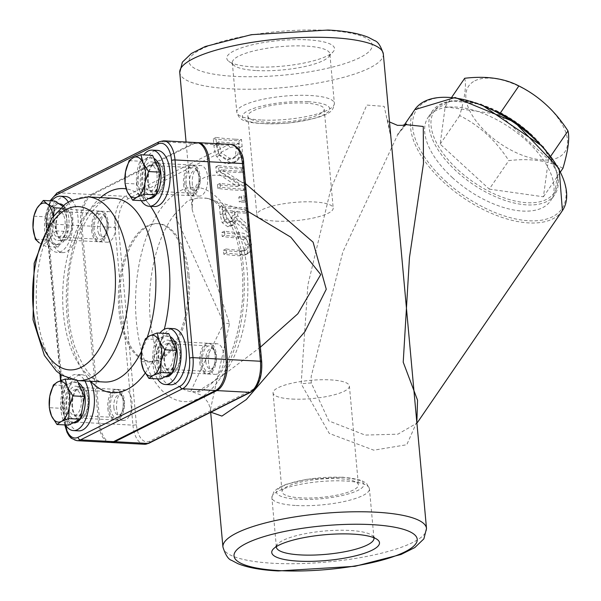 <?xml version="1.0" encoding="UTF-8"?>
<svg xmlns="http://www.w3.org/2000/svg" width="601" height="601" viewBox="0 0 601 601"><rect width="100%" height="100%" fill="white"/><g stroke="black" fill="none" stroke-linecap="round" stroke-linejoin="round"><path stroke-width="0.45" stroke-dasharray="3 2.25" d="M244.066 237.418L245.704 238.319L248.453 244.014L246.726 249.535L245.238 250.279L241.549 250.527A102.208 24.378 -5.2 0 1 226.059 248.942L226.427 252.946A102.208 24.378 174.8 0 0 241.827 254.524L245.614 254.373L247.74 253.712L249.768 252.074L251.609 244.119L248.303 236.02L243.698 233.316L239.844 232.707A102.208 24.378 -5.2 0 1 224.443 231.13L224.804 235.134A102.208 24.378 174.8 0 0 240.205 236.711L244.066 237.418M239.281 184.808L239.957 185.206A102.208 24.378 -5.2 0 1 239.311 185.176A102.208 24.378 -5.2 0 1 220.094 183.365L220.432 187.099A102.208 24.378 174.8 0 0 239.656 188.909A102.208 24.378 174.8 0 0 246.019 189.18L245.614 184.687L222.047 169.7A102.208 24.378 174.8 0 0 238.034 171.075A102.208 24.378 174.8 0 0 244.397 171.345L244.059 167.604A102.208 24.378 -5.2 0 1 237.688 167.341A102.208 24.378 -5.2 0 1 218.471 165.53L218.989 171.217L239.281 184.808M242.496 220.146L237.748 215.909L237.327 211.312A102.208 24.378 174.8 0 0 241.715 211.582A102.208 24.378 174.8 0 0 248.085 211.852L247.717 207.848A102.208 24.378 -5.2 0 1 241.354 207.578A102.208 24.378 -5.2 0 1 222.13 205.767L222.836 213.535L224.766 221.378L230.318 225.435L233.661 224.917L237.14 219.846L249.843 231.182L249.37 225.976L242.496 220.146M235.134 139.214A102.208 24.378 -5.2 0 1 215.909 137.404L216.533 144.27L219.373 155.328L230.288 162.525L236.328 161.436L240.873 157.026C242.06 156.192 242.473 152.662 242.128 146.426L241.497 139.485A102.208 24.378 -5.2 0 1 235.134 139.214M416.793 422.045L406.787 444.732L373.769 450.179L329.265 433.434L301.146 383.844L307.892 284.889L330.933 188.616L366.813 105.07L384.197 106.385L390.913 137.321M241.82 200.696A102.208 24.378 174.8 0 0 247.086 200.907L246.65 196.069A102.208 24.378 -5.2 0 1 241.384 195.858L241.82 200.696L239.273 201.974L238.83 197.136L241.384 195.858M245.493 183.583C208.622 166.605 190.878 175.417 192.26 210.012L229.499 323.721L210.418 409.506L210.898 412.188M256.65 70.565A48.981 11.682 174.8 0 0 328.634 56.87A48.981 11.682 174.8 0 0 329.866 53.88A48.981 11.682 174.8 0 0 305.526 46.067A48.981 11.682 174.8 0 0 256.251 50.349A48.981 11.682 174.8 0 0 232.309 62.759A48.981 11.682 174.8 0 0 234.059 65.479A48.981 11.682 174.8 0 0 256.65 70.565M307.629 39.846A54.098 12.906 -5.2 0 1 333.149 51.776A54.098 12.906 -5.2 0 1 281.809 66.223A54.098 12.906 -5.2 0 1 228.703 61.279A54.098 12.906 -5.2 0 1 247.687 45.954A54.098 12.906 -5.2 0 1 307.629 39.846M276.392 546.579A48.981 11.682 -5.2 0 1 277.624 544.13A48.981 11.682 -5.2 0 1 349.609 530.435A48.981 11.682 -5.2 0 1 372.199 535.521A48.981 11.682 -5.2 0 1 373.852 537.715M301.101 497.898A38.329 9.143 -5.2 0 1 282.049 491.791A38.329 9.143 -5.2 0 1 319.394 479.207A38.329 9.143 -5.2 0 1 358.391 484.842A38.329 9.143 -5.2 0 1 339.655 494.548A38.329 9.143 -5.2 0 1 301.101 497.898M266.912 122.266A38.329 9.143 174.8 0 0 305.466 118.915A38.329 9.143 174.8 0 0 324.209 109.209A38.329 9.143 174.8 0 0 285.205 103.582A38.329 9.143 174.8 0 0 247.867 116.158A38.329 9.143 174.8 0 0 266.912 122.266M292.101 399.049A38.329 9.143 174.8 0 0 330.655 395.698A38.329 9.143 174.8 0 0 349.399 385.992A38.329 9.143 174.8 0 0 310.394 380.358A38.329 9.143 174.8 0 0 273.057 392.941A38.329 9.143 174.8 0 0 292.101 399.049M275.912 221.123A38.329 9.143 174.8 0 0 314.466 217.765A38.329 9.143 174.8 0 0 333.202 208.059A38.329 9.143 174.8 0 0 294.205 202.432A38.329 9.143 174.8 0 0 256.86 215.008A38.329 9.143 174.8 0 0 275.912 221.123M183.538 184.184A15.333 7.738 -86.9 0 0 190.367 195.663A15.333 7.738 -86.9 0 0 198.908 180.758A15.333 7.738 -86.9 0 0 191.997 165.042A15.333 7.738 -86.9 0 0 183.538 184.184M148.289 182.306A15.333 7.738 93.1 0 1 156.748 163.164A15.333 7.738 93.1 0 1 163.66 178.88A15.333 7.738 93.1 0 1 155.118 193.777A15.333 7.738 93.1 0 1 148.289 182.306M192.35 184.657A15.333 7.738 93.1 0 1 200.809 165.508A15.333 7.738 93.1 0 1 207.721 181.232A15.333 7.738 93.1 0 1 199.179 196.129A15.333 7.738 93.1 0 1 192.35 184.657M184.86 184.252A15.333 7.738 93.1 0 1 193.319 165.11A15.333 7.738 93.1 0 1 200.231 180.833A15.333 7.738 93.1 0 1 191.689 195.731A15.333 7.738 93.1 0 1 184.86 184.252M91.585 230.266A15.333 7.738 -86.9 0 0 98.421 241.745A15.333 7.738 -86.9 0 0 106.963 226.847A15.333 7.738 -86.9 0 0 100.051 211.124A15.333 7.738 -86.9 0 0 91.585 230.266M56.336 228.388A15.333 7.738 93.1 0 1 64.803 209.246A15.333 7.738 93.1 0 1 71.714 224.969A15.333 7.738 93.1 0 1 63.173 239.867A15.333 7.738 93.1 0 1 56.336 228.388M100.397 230.739A15.333 7.738 93.1 0 1 108.864 211.597A15.333 7.738 93.1 0 1 115.775 227.321A15.333 7.738 93.1 0 1 107.233 242.218A15.333 7.738 93.1 0 1 100.397 230.739M92.907 230.341A15.333 7.738 93.1 0 1 101.374 211.199A15.333 7.738 93.1 0 1 108.285 226.915A15.333 7.738 93.1 0 1 99.743 241.812A15.333 7.738 93.1 0 1 92.907 230.341M199.757 362.426A15.333 7.738 -86.9 0 0 206.586 373.897A15.333 7.738 -86.9 0 0 215.128 359A15.333 7.738 -86.9 0 0 208.224 343.276A15.333 7.738 -86.9 0 0 199.757 362.426M164.509 360.54A15.333 7.738 93.1 0 1 172.975 341.398A15.333 7.738 93.1 0 1 179.879 357.122A15.333 7.738 93.1 0 1 171.338 372.019A15.333 7.738 93.1 0 1 164.509 360.54M208.57 362.891A15.333 7.738 93.1 0 1 217.036 343.749A15.333 7.738 93.1 0 1 223.94 359.473A15.333 7.738 93.1 0 1 215.398 374.37A15.333 7.738 93.1 0 1 208.57 362.891M201.08 362.493A15.333 7.738 93.1 0 1 209.546 343.351A15.333 7.738 93.1 0 1 216.45 359.075A15.333 7.738 93.1 0 1 207.908 373.972A15.333 7.738 93.1 0 1 201.08 362.493M107.812 408.507A15.333 7.738 -86.9 0 0 114.641 419.986A15.333 7.738 -86.9 0 0 123.182 405.089A15.333 7.738 -86.9 0 0 116.271 389.365A15.333 7.738 -86.9 0 0 107.812 408.507M72.563 406.629A15.333 7.738 93.1 0 1 81.022 387.487A15.333 7.738 93.1 0 1 87.934 403.203A15.333 7.738 93.1 0 1 79.392 418.108A15.333 7.738 93.1 0 1 72.563 406.629M116.624 408.98A15.333 7.738 93.1 0 1 125.083 389.839A15.333 7.738 93.1 0 1 131.995 405.555A15.333 7.738 93.1 0 1 123.453 420.452A15.333 7.738 93.1 0 1 116.624 408.98M109.134 408.582A15.333 7.738 93.1 0 1 117.593 389.433A15.333 7.738 93.1 0 1 124.505 405.157A15.333 7.738 93.1 0 1 115.963 420.054A15.333 7.738 93.1 0 1 109.134 408.582M110.629 442.441A25.55 12.891 93.1 0 1 99.901 423.382L81.909 225.683A25.55 12.891 93.1 0 1 92.404 194.581L194.393 143.459A25.55 12.891 93.1 0 1 197.338 142.655M65.201 424.937A22.996 11.599 93.1 0 1 64.6 420.79A2.554 0.609 174.8 0 0 64.262 421.143A2.554 0.609 174.8 0 0 65.532 421.549L98.579 423.314A25.55 12.891 -86.9 0 0 109.96 442.434M98.579 423.314L80.587 225.608L47.539 223.85A2.554 0.609 -5.2 0 1 46.269 223.444A2.554 0.609 -5.2 0 1 46.608 223.091A22.996 11.599 93.1 0 1 50.649 200.847M57.118 192.936A2.554 2.119 -116.6 0 1 58.034 192.748L91.082 194.506A25.55 12.891 -86.9 0 0 80.587 225.608M260.376 347.183L222.828 375.482L197.338 391.679L190.705 391.582L200.321 370.614L223.842 323.135L174.59 214.384L187.918 200.591L198.217 197.887L206.699 198.285L248.025 211.462M404.308 124.97L397.877 134.361L342.84 251.977L311.168 376.587L311.273 383.002L328.852 420.948L365.107 435.079L397.877 434.185L417.079 423.051M405.405 124.587L398.178 133.918M189.06 275.333A68.995 34.805 -86.9 0 0 158.318 223.692A68.995 34.805 -86.9 0 0 119.884 290.726A68.995 34.805 -86.9 0 0 150.971 361.479A68.995 34.805 -86.9 0 0 189.06 275.333M196.677 142.587A25.55 12.891 -86.9 0 0 193.071 143.391L160.024 141.626L58.034 192.748A25.55 12.891 -86.9 0 0 47.539 223.85L65.532 421.549A25.55 12.891 -86.9 0 0 76.92 440.676M91.082 194.506L193.071 143.391M187.745 275.258A68.995 34.805 93.1 0 1 149.649 361.404A68.995 34.805 93.1 0 1 118.562 290.659A68.995 34.805 93.1 0 1 156.996 223.617A68.995 34.805 93.1 0 1 187.745 275.258M249.054 245.403L247.214 253.352L245.193 254.989L239.273 255.808A107.316 25.603 -5.2 0 1 223.805 254.261L223.444 250.249A107.316 25.603 174.8 0 0 238.995 251.804L244.179 250.812L245.899 245.291L243.157 239.596L237.658 237.996A107.316 25.603 -5.2 0 1 222.182 236.448L221.822 232.437A107.316 25.603 174.8 0 0 237.29 233.984L245.756 237.305L249.054 245.403L251.609 244.119M223.444 250.249L226.059 248.942M223.805 254.261L226.427 252.946M247.214 253.352L249.768 252.074M222.182 236.448L224.804 235.134M221.822 232.437L224.443 231.13M243.465 190.464A107.316 25.603 -5.2 0 1 217.817 188.413L217.472 184.672A107.316 25.603 174.8 0 0 237.403 186.483L216.368 172.532L215.849 166.838A107.316 25.603 174.8 0 0 241.504 168.889L241.842 172.63A107.316 25.603 -5.2 0 1 219.448 171L243.052 185.964L243.465 190.464L246.019 189.18M241.504 168.889L244.059 167.604M241.842 172.63L244.397 171.345M215.849 166.838L218.471 165.53M216.368 172.532L218.989 171.217M219.448 171L222.047 169.7M237.403 186.483L239.957 185.206M243.052 185.964L245.614 184.687M217.472 184.672L220.094 183.365M217.817 188.413L220.432 187.099M213.295 138.718A107.316 25.603 174.8 0 0 238.943 140.769L239.769 151.279L239.273 155.809L238.319 158.303L233.774 162.713L227.726 163.803L224.053 163.036L220.935 161.384L216.766 156.628C215.684 155.734 214.73 152.053 213.918 145.585L213.295 138.718L215.909 137.404M238.319 158.303L240.873 157.026M238.943 140.769L241.497 139.485M218.817 154.269L227.306 159.626L232.437 158.852L235.344 155.959L236.403 147.711L236.125 144.653A107.316 25.603 -5.2 0 1 216.375 143.083L216.653 146.133L218.817 154.269L221.408 152.97L219.252 144.833L218.974 141.776A102.208 24.378 174.8 0 0 238.672 143.376L238.95 146.426L237.898 154.682L234.991 157.575L229.867 158.341L221.408 152.97M216.375 143.083L218.974 141.776M236.125 144.653L238.672 143.376M235.344 155.959L237.898 154.682M247.289 232.459L234.585 221.123L231.1 226.201L227.734 226.727L222.152 222.686L220.221 214.85L219.515 207.082A107.316 25.603 174.8 0 0 245.163 209.125L245.531 213.137A107.316 25.603 -5.2 0 1 234.773 212.596L235.194 217.186L246.816 227.253L247.289 232.459L249.843 231.182M222.956 215.421L224.203 220.312L227.614 222.573L229.837 222.378L231.393 221.236L232.219 215.894L231.903 212.378A107.316 25.603 -5.2 0 1 222.595 211.439L222.956 215.421L225.555 214.121L225.195 210.14A102.208 24.378 174.8 0 0 234.458 211.094L234.781 214.617L233.954 219.951L232.407 221.093L230.191 221.281L226.802 219.012L225.555 214.121M231.393 221.236L233.954 219.951M231.903 212.378L234.458 211.094M222.595 211.439L225.195 210.14M224.203 220.312L226.802 219.012M245.163 209.125L247.717 207.848M245.531 213.137L248.085 211.852M219.515 207.082L222.13 205.767M234.773 212.596L237.327 211.312M235.194 217.186L237.748 215.909M246.816 227.253L249.37 225.976M234.585 221.123L237.14 219.846M238.83 197.136A107.316 25.603 174.8 0 0 244.089 197.353L244.532 202.191A107.316 25.603 -5.2 0 1 239.273 201.974M244.532 202.191L247.086 200.907M244.089 197.353L246.65 196.069M452.373 177.595A74.103 37.57 -145.6 0 0 550.493 200.914A74.103 37.57 -145.6 0 0 510.557 128.058A74.103 37.57 -145.6 0 0 428.19 117.218A74.103 37.57 -145.6 0 0 452.373 177.595M489.274 189.127L543.439 196.79L548.473 159.453L499.356 114.453L445.198 106.79L440.157 144.127L489.274 189.127L508.792 160.61C530.322 158.086 548.375 160.64 562.957 168.272M464.708 78.273C466.504 85.642 464.828 98.083 459.675 115.61C479.523 125.534 495.893 140.529 508.792 160.61M474.91 80.789A58.282 29.554 34.4 0 1 562.784 125.594A58.282 29.554 34.4 0 1 512.42 150.843A58.282 29.554 34.4 0 1 474.91 80.789M499.356 114.453L500.678 112.522M548.473 159.453L550.862 155.975M445.198 106.79L451.802 97.137M440.157 144.127L459.675 115.61M543.439 196.79L560.658 171.631M158.807 174.102A16.355 8.249 93.1 0 1 149.777 194.521A16.355 8.249 93.1 0 1 142.407 177.746A16.355 8.249 93.1 0 1 151.52 161.857A16.355 8.249 93.1 0 1 158.807 174.102M164.096 174.38A16.355 8.249 -86.9 0 0 156.808 162.142A16.355 8.249 -86.9 0 0 147.696 178.031A16.355 8.249 -86.9 0 0 155.066 194.799A16.355 8.249 -86.9 0 0 164.096 174.38M141.22 200.629A28.104 14.184 93.1 0 1 143.662 154.878M154.442 206.541A28.104 14.184 93.1 0 1 141.776 177.716A28.104 14.184 93.1 0 1 157.432 150.4M66.861 220.184A16.355 8.249 93.1 0 1 57.831 240.603A16.355 8.249 93.1 0 1 50.461 223.835A16.355 8.249 93.1 0 1 59.574 207.946A16.355 8.249 93.1 0 1 66.861 220.184M72.15 220.469A16.355 8.249 -86.9 0 0 64.855 208.224A16.355 8.249 -86.9 0 0 55.75 224.12A16.355 8.249 -86.9 0 0 63.12 240.888A16.355 8.249 -86.9 0 0 72.15 220.469M68.274 202.071A28.104 14.184 93.1 0 1 72.721 217.246A28.104 14.184 93.1 0 1 57.208 252.345A28.104 14.184 93.1 0 1 44.752 232.046A28.104 14.184 93.1 0 1 51.761 200.907M71.94 200.103A28.104 14.184 93.1 0 1 78.01 217.524A28.104 14.184 93.1 0 1 62.489 252.623A28.104 14.184 93.1 0 1 49.83 223.797A28.104 14.184 93.1 0 1 65.486 196.489M175.026 352.336A16.355 8.249 93.1 0 1 165.996 372.755A16.355 8.249 93.1 0 1 158.626 355.987A16.355 8.249 93.1 0 1 167.739 340.098A16.355 8.249 93.1 0 1 175.026 352.336M180.315 352.622A16.355 8.249 -86.9 0 0 173.028 340.376A16.355 8.249 -86.9 0 0 163.915 356.273A16.355 8.249 -86.9 0 0 171.285 373.041A16.355 8.249 -86.9 0 0 180.315 352.622M157.439 378.863A28.104 14.184 93.1 0 1 159.881 333.119M170.661 384.775A28.104 14.184 93.1 0 1 157.995 355.957A28.104 14.184 93.1 0 1 173.651 328.642M83.081 398.425A16.355 8.249 93.1 0 1 74.051 418.844A16.355 8.249 93.1 0 1 66.681 402.077A16.355 8.249 93.1 0 1 75.794 386.18A16.355 8.249 93.1 0 1 83.081 398.425M88.37 398.703A16.355 8.249 -86.9 0 0 81.082 386.466A16.355 8.249 -86.9 0 0 71.97 402.354A16.355 8.249 -86.9 0 0 79.34 419.122A16.355 8.249 -86.9 0 0 88.37 398.703M65.494 424.952A28.104 14.184 93.1 0 1 67.936 379.201M68.431 378.6A28.104 14.184 93.1 0 1 76.417 374.446A28.104 14.184 93.1 0 1 84.891 380.981M78.716 430.864A28.104 14.184 93.1 0 1 66.05 402.039A28.104 14.184 93.1 0 1 81.706 374.731A28.104 14.184 93.1 0 1 90.173 381.267M189.585 183.102A10.27 5.184 -86.9 0 0 197.286 189.022A10.27 5.184 -86.9 0 0 198.172 172.374A10.27 5.184 -86.9 0 0 192.177 171.991A10.27 5.184 -86.9 0 0 189.585 183.102M186.175 183.621A12.779 6.446 93.1 0 1 193.229 167.664A12.779 6.446 93.1 0 1 196.858 170.271A12.779 6.446 93.1 0 1 198.923 177.227A12.779 6.446 93.1 0 1 195.753 190.975A12.779 6.446 93.1 0 1 191.869 193.184A12.779 6.446 93.1 0 1 186.175 183.621M157.019 174.996A12.779 6.446 93.1 0 1 149.965 190.945A12.779 6.446 93.1 0 1 144.21 177.843A12.779 6.446 93.1 0 1 151.324 165.433A12.779 6.446 93.1 0 1 157.019 174.996M144.353 200.794L136.667 183.974L125.023 183.35M136.667 183.974L140.754 161.256L129.11 160.632M156.38 163.757A20.442 10.315 93.1 0 1 158.641 172.96A20.442 10.315 93.1 0 1 158.176 183.53A20.442 10.315 93.1 0 1 150.242 197.842A20.442 10.315 93.1 0 1 147.358 198.48A20.442 10.315 93.1 0 1 140.514 192.38A20.442 10.315 93.1 0 1 138.711 172.615A20.442 10.315 93.1 0 1 146.644 158.303A20.442 10.315 93.1 0 1 149.529 157.657A20.442 10.315 93.1 0 1 156.38 163.757M140.754 161.256L152.534 155.351M156.2 194.521A20.442 10.315 93.1 0 1 155.794 195.062M149.559 198.6A20.442 10.315 93.1 0 1 140.349 177.641A20.442 10.315 93.1 0 1 151.737 157.778A20.442 10.315 93.1 0 1 153.909 158.364M98.624 233.466A10.27 5.184 -86.9 0 0 105.34 235.104A10.27 5.184 -86.9 0 0 106.227 218.464A10.27 5.184 -86.9 0 0 99.225 219.665A10.27 5.184 -86.9 0 0 98.624 233.466M95.454 235.021A12.779 6.446 93.1 0 1 94.958 221.145A12.779 6.446 93.1 0 1 101.276 213.753A12.779 6.446 93.1 0 1 104.912 216.352A12.779 6.446 93.1 0 1 105.746 217.998A12.779 6.446 93.1 0 1 103.808 237.064A12.779 6.446 93.1 0 1 99.916 239.266A12.779 6.446 93.1 0 1 95.454 235.021M63.849 215.759A12.779 6.446 93.1 0 1 64.345 229.635A12.779 6.446 93.1 0 1 58.019 237.034A12.779 6.446 93.1 0 1 52.264 223.933A12.779 6.446 93.1 0 1 59.379 211.514A12.779 6.446 93.1 0 1 63.849 215.759M53.474 215.902L53.549 219.26A20.442 10.315 -86.9 0 0 53.226 216.232M39.546 243.022A20.442 10.315 -86.9 0 0 49.56 238.665L46.382 246.613L39.29 242.857M55.885 230.882L49.56 238.665A20.442 10.315 -86.9 0 0 53.549 219.26L55.885 230.882L67.53 231.505L58.027 247.236L46.382 246.613M58.027 247.236L46.991 239.889L35.346 239.266M46.991 239.889L45.458 216.811L33.814 216.187M60.483 204.753A20.442 10.315 93.1 0 1 64.728 210.538A20.442 10.315 93.1 0 1 66.771 219.966A20.442 10.315 93.1 0 1 62.782 239.371A20.442 10.315 93.1 0 1 55.412 244.569A20.442 10.315 93.1 0 1 52.512 243.563A20.442 10.315 93.1 0 1 46.224 228.35A20.442 10.315 93.1 0 1 50.214 208.945A20.442 10.315 93.1 0 1 57.583 203.747A20.442 10.315 93.1 0 1 60.483 204.753M62.594 206.158L66.005 208.427L67.53 231.505M45.458 216.811L54.969 201.08M66.005 208.427L60.385 208.126M63.451 205.452A20.442 10.315 93.1 0 1 66.936 210.65A20.442 10.315 93.1 0 1 67.725 232.857A20.442 10.315 93.1 0 1 57.613 244.69A20.442 10.315 93.1 0 1 48.403 223.722A20.442 10.315 93.1 0 1 59.792 203.859M205.805 361.344A10.27 5.184 -86.9 0 0 213.505 367.264A10.27 5.184 -86.9 0 0 214.399 350.616A10.27 5.184 -86.9 0 0 208.397 350.233A10.27 5.184 -86.9 0 0 205.805 361.344M202.394 361.855A12.779 6.446 93.1 0 1 209.448 345.906A12.779 6.446 93.1 0 1 213.077 348.505A12.779 6.446 93.1 0 1 215.143 355.469A12.779 6.446 93.1 0 1 211.973 369.217A12.779 6.446 93.1 0 1 208.089 371.418A12.779 6.446 93.1 0 1 202.394 361.855M173.246 353.23A12.779 6.446 93.1 0 1 166.192 369.187A12.779 6.446 93.1 0 1 160.429 356.085A12.779 6.446 93.1 0 1 167.551 343.667A12.779 6.446 93.1 0 1 173.246 353.23M160.58 379.028L152.887 362.215L141.243 361.592M152.887 362.215L156.981 339.49L145.337 338.874M172.6 341.999A20.442 10.315 93.1 0 1 174.861 351.202A20.442 10.315 93.1 0 1 174.395 361.772A20.442 10.315 93.1 0 1 166.462 376.083A20.442 10.315 93.1 0 1 163.577 376.722A20.442 10.315 93.1 0 1 156.733 370.622A20.442 10.315 93.1 0 1 154.93 350.849A20.442 10.315 93.1 0 1 162.863 336.537A20.442 10.315 93.1 0 1 165.756 335.899A20.442 10.315 93.1 0 1 172.6 341.999M156.981 339.49L168.753 333.593M172.419 372.755A20.442 10.315 93.1 0 1 172.014 373.296M165.778 376.842A20.442 10.315 93.1 0 1 156.568 355.882A20.442 10.315 93.1 0 1 167.957 336.012A20.442 10.315 93.1 0 1 170.136 336.605M113.859 407.433A10.27 5.184 -86.9 0 0 121.56 413.345A10.27 5.184 -86.9 0 0 122.446 396.705A10.27 5.184 -86.9 0 0 116.451 396.322A10.27 5.184 -86.9 0 0 113.859 407.433M110.449 407.944A12.779 6.446 93.1 0 1 117.503 391.987A12.779 6.446 93.1 0 1 121.132 394.594A12.779 6.446 93.1 0 1 123.197 401.551A12.779 6.446 93.1 0 1 120.027 415.299A12.779 6.446 93.1 0 1 116.143 417.507A12.779 6.446 93.1 0 1 110.449 407.944M81.293 399.319A12.779 6.446 93.1 0 1 74.239 415.268A12.779 6.446 93.1 0 1 68.484 402.167A12.779 6.446 93.1 0 1 75.606 389.756A12.779 6.446 93.1 0 1 81.293 399.319M68.627 425.117L60.941 408.297L49.297 407.681M60.941 408.297L65.028 385.579L53.384 384.956M80.654 388.081A20.442 10.315 93.1 0 1 82.915 397.284A20.442 10.315 93.1 0 1 82.45 407.854A20.442 10.315 93.1 0 1 74.516 422.165A20.442 10.315 93.1 0 1 71.632 422.811A20.442 10.315 93.1 0 1 64.788 416.711A20.442 10.315 93.1 0 1 62.985 396.938A20.442 10.315 93.1 0 1 70.918 382.627A20.442 10.315 93.1 0 1 73.81 381.981A20.442 10.315 93.1 0 1 80.654 388.081M65.028 385.579L76.808 379.674L77.213 380.568M76.808 379.674L70.633 379.344M80.474 418.844A20.442 10.315 93.1 0 1 80.068 419.385M73.833 422.924A20.442 10.315 93.1 0 1 64.623 401.964A20.442 10.315 93.1 0 1 76.011 382.101A20.442 10.315 93.1 0 1 78.183 382.687M383.325 53.992A102.208 24.378 -5.2 0 1 333.352 79.88A102.208 24.378 -5.2 0 1 230.544 88.82A102.208 24.378 -5.2 0 1 179.752 72.526M222.933 547.008A102.208 24.378 174.8 0 0 273.725 563.302A102.208 24.378 174.8 0 0 376.534 554.362A102.208 24.378 174.8 0 0 426.507 528.474M261.15 119.99A48.981 11.682 -5.2 0 1 236.802 112.184A48.981 11.682 -5.2 0 1 260.751 99.774A48.981 11.682 -5.2 0 1 310.026 95.491A48.981 11.682 -5.2 0 1 334.366 103.304A48.981 11.682 -5.2 0 1 310.416 115.708A48.981 11.682 -5.2 0 1 261.15 119.99M326.531 30.373A91.991 21.944 174.8 0 0 189.007 61.212A91.991 21.944 174.8 0 0 326.373 68.537A91.991 21.944 174.8 0 0 326.531 30.373M296.233 505.509A48.981 11.682 174.8 0 0 345.507 501.226A48.981 11.682 174.8 0 0 369.45 488.816A48.981 11.682 174.8 0 0 345.109 481.01A48.981 11.682 174.8 0 0 295.835 485.292A48.981 11.682 174.8 0 0 271.885 497.696A48.981 11.682 174.8 0 0 296.233 505.509M342.112 477.344A43.873 10.465 -5.2 0 1 342.037 495.547A43.873 10.465 -5.2 0 1 276.52 492.054A43.873 10.465 -5.2 0 1 342.112 477.344M307.922 101.712A43.873 10.465 174.8 0 0 242.331 116.421A43.873 10.465 174.8 0 0 307.847 119.915A43.873 10.465 174.8 0 0 307.922 101.712M136.419 424.622A2.554 0.609 -5.2 0 1 132.941 425.14L114.949 227.441A2.554 0.609 174.8 0 0 118.427 226.923L136.419 424.622A22.996 11.599 -86.9 0 0 149.919 441.111L251.902 389.996A22.996 11.599 -86.9 0 0 261.352 362.005L243.36 164.306A22.996 11.599 -86.9 0 0 229.867 147.808L127.878 198.931A22.996 11.599 -86.9 0 0 118.427 226.923M81.909 225.683L114.949 227.441A25.55 12.891 93.1 0 1 125.451 196.339A2.554 2.119 -116.6 0 1 127.878 198.931M92.404 194.581L125.451 196.339L227.433 145.224A2.554 2.119 -116.6 0 1 229.867 147.808M194.393 143.459L227.433 145.224A25.55 12.891 93.1 0 1 231.047 144.42M250.85 392.16A2.554 2.119 63.4 0 0 251.902 389.996M148.86 443.283A2.554 2.119 63.4 0 0 149.919 441.111M144.33 444.267A25.55 12.891 93.1 0 1 132.941 425.14L99.901 423.382M180.443 190.667A107.316 54.143 93.1 0 1 240.986 323.12A107.316 54.143 93.1 0 1 148.244 369.6A107.316 54.143 93.1 0 1 180.443 190.667M159.1 141.813A2.554 2.119 -116.6 0 1 160.024 141.626A25.55 12.891 -86.9 0 1 163.63 140.822M64.6 420.79L60.934 380.516M60.37 374.303L46.608 223.091M145.217 373.123A102.208 51.566 -86.9 0 0 164.313 329.28M150.543 206.331A102.208 51.566 -86.9 0 0 126.187 188.849M100.525 197.579A102.208 51.566 -86.9 0 0 66.576 287.887A102.208 51.566 -86.9 0 0 90.728 381.297M104.364 382.018A91.991 46.412 93.1 0 1 63.368 313.166A91.991 46.412 93.1 0 1 114.16 198.307C97.993 193.785 69.521 235.6 68.018 287.158C66.884 309.057 69.077 328.785 74.614 346.341C83.689 370.254 93.606 382.146 104.364 382.018M147.298 337.206A91.991 46.412 93.1 0 1 141.528 351.277M87.723 196.895A91.991 46.412 -86.9 0 0 74.727 199.787A91.991 46.412 -86.9 0 0 36.931 311.754A91.991 46.412 -86.9 0 0 77.927 380.613M174.583 214.384A97.099 48.989 -86.9 0 0 150.258 319.214A97.099 48.989 -86.9 0 0 190.705 391.582M222.828 375.482A97.099 48.989 -86.9 0 0 247.146 270.653A97.099 48.989 -86.9 0 0 206.699 198.285M311.273 383.002A25.55 5.927 170.8 0 0 301.146 383.844M562.401 210.658A89.436 45.345 34.4 0 1 443.974 182.516A89.436 45.345 34.4 0 1 414.788 109.645M229.499 323.721A25.55 6.093 174.8 0 0 223.842 323.135M244.179 250.812L246.726 249.535M245.899 245.291L248.453 244.014M238.995 251.804L241.549 250.527M239.273 255.808L241.827 254.524M243.157 239.596L245.704 238.319M237.658 237.996L240.205 236.711M237.29 233.984L239.844 232.707M245.756 237.305L248.303 236.02M227.726 163.803L230.288 162.525M239.574 147.703L242.128 146.426M216.766 156.628L219.373 155.328M213.918 145.585L216.533 144.27M216.653 146.133L219.252 144.833M227.306 159.626L229.867 158.341M236.403 147.711L238.95 146.426M232.219 215.894L234.781 214.617M227.614 222.573L230.191 221.281M220.221 214.85L222.836 213.535M222.152 222.686L224.766 221.378M227.734 226.727L230.318 225.435M458.112 169.94A72.571 36.796 -145.6 0 0 557.48 184.004A72.571 36.796 -145.6 0 0 467.353 101.434A72.571 36.796 -145.6 0 0 458.112 169.94M531.772 135.495A74.103 37.57 34.4 0 1 554.723 194.732A74.103 37.57 34.4 0 1 456.602 171.413A74.103 37.57 34.4 0 1 432.42 111.035A74.103 37.57 34.4 0 1 495.945 110.975M445.484 181.044A87.896 44.564 -145.6 0 0 565.849 198.075A87.896 44.564 -145.6 0 0 456.685 98.068A87.896 44.564 -145.6 0 0 445.484 181.044M210.673 412.301L210.418 409.506L208.562 403.188L203.701 396.87L201.628 395.263L192.493 391.86M198.217 197.879L193.229 199.186L192.305 202.492L192.26 210.012L186.077 142.024M328.634 56.87L333.149 51.776M234.059 65.479L228.703 61.279M232.309 62.759L236.802 112.184C239.604 120.072 242.015 124.993 286.437 123.303C331.482 117.052 333.089 111.546 334.366 103.304L329.866 53.88M277.624 544.13L273.109 549.224M372.199 535.521L377.556 539.721M373.95 538.241L369.45 488.816L366.467 483.257L360.923 480.184L342.833 477.186L306.615 479.335L286.001 484.368L278.579 487.749L273.823 491.686L271.885 497.696L276.385 547.12M273.057 392.941L282.049 491.791M349.399 385.992L358.391 484.842M247.867 116.158L256.86 215.008M324.209 109.209L333.202 208.059M155.118 193.777L190.367 195.663M156.748 163.164L191.997 165.042M191.689 195.731L199.179 196.129M193.319 165.11L200.809 165.508M63.173 239.867L98.421 241.745M64.803 209.246L100.051 211.124M99.743 241.812L107.233 242.218M101.374 211.199L108.864 211.597M171.338 372.019L206.586 373.897M172.975 341.398L208.224 343.276M207.908 373.972L215.398 374.37M209.546 343.351L217.036 343.749M79.392 418.108L114.641 419.986M81.022 387.487L116.271 389.365M115.963 420.054L123.453 420.452M117.593 389.433L125.083 389.839M59.972 374.017L46.269 223.444L50.041 200.817M60.573 380.658L64.773 424.915M204.746 198.037C215.962 198.615 226.164 210.974 235.352 235.119C241.512 254.328 243.863 275.964 242.398 300.019C239.318 335.636 230.251 362.35 215.211 380.17C205.444 389.245 199.487 393.077 197.338 391.679M390.95 137.757L388.073 121.71L387.179 119.359L389.508 121.935M406.546 124.009L397.885 134.354M416.801 422.157L416.816 423.63L417.094 423.029M417.064 423.036L417.522 422.375M243.465 251.248L246.019 249.971M245.193 254.989L247.74 253.712M233.774 162.713L236.328 161.436M234.991 157.575L232.437 158.852M232.805 220.928L230.236 222.212M231.1 226.201L233.661 224.917M158.318 223.692L156.996 223.617M150.971 361.479L149.649 361.404M428.19 117.218L432.42 111.035L451.313 100.765L480.883 104.251M543.499 147.095L557.458 173.396L554.723 194.732L550.493 200.914M156.808 162.142L151.52 161.857M155.066 194.799L149.777 194.521M64.855 208.224L59.574 207.946M63.12 240.888L57.831 240.603M62.489 252.623L57.208 252.345M173.028 340.376L167.739 340.098M171.285 373.041L165.996 372.755M81.082 386.466L75.794 386.18M79.34 419.122L74.051 418.844M81.706 374.731L76.417 374.446M198.172 172.374L196.858 170.271M197.286 189.022L195.753 190.975M149.965 190.945L191.869 193.184M151.324 165.433L193.229 167.664M147.358 198.48L148.808 198.563M149.529 157.657L151.737 157.778M106.227 218.464L104.912 216.352M105.34 235.104L103.808 237.064M58.019 237.034L99.916 239.266M59.379 211.514L101.276 213.753M55.412 244.569L57.613 244.69M57.583 203.747L59.093 203.822M214.399 350.616L213.077 348.505M213.505 367.264L211.973 369.217M166.192 369.187L208.089 371.418M167.551 343.667L209.448 345.906M163.577 376.722L165.027 376.797M165.756 335.899L167.957 336.012M122.446 396.705L121.132 394.594M121.56 413.345L120.027 415.299M74.239 415.268L116.143 417.507M75.606 389.756L117.503 391.987M71.632 422.811L73.082 422.886M73.81 381.981L76.011 382.101"/><path stroke-width="0.9" d="M390.913 137.321L416.793 422.045M210.898 412.188L221.912 416.087L246.29 399.567L304.91 331.669L326.268 289.254L313.091 242.165L245.493 183.583M373.852 537.715A48.981 11.682 -5.2 0 1 373.95 538.241A48.981 11.682 -5.2 0 1 350 550.651A48.981 11.682 -5.2 0 1 300.733 554.933A48.981 11.682 -5.2 0 1 276.385 547.12A48.981 11.682 -5.2 0 1 276.392 546.579M352.607 534.101A54.098 12.906 174.8 0 0 273.109 549.224A54.098 12.906 174.8 0 0 326.786 560.478A54.098 12.906 174.8 0 0 377.556 539.721A54.098 12.906 174.8 0 0 352.607 534.101M197.338 142.655A25.55 12.891 93.1 0 1 197.999 142.655A25.55 12.891 93.1 0 1 209.388 161.782L227.381 359.488A25.55 12.891 93.1 0 1 216.878 390.59L114.896 441.705A25.55 12.891 93.1 0 1 111.283 442.509A25.55 12.891 93.1 0 1 110.629 442.441M171.54 160.475L189.533 358.173A22.996 11.599 93.1 0 1 180.082 386.165A2.554 2.119 63.4 0 0 182.516 388.757L215.556 390.515L113.574 441.637L80.526 439.872L182.516 388.757A25.55 12.891 -86.9 0 0 193.011 357.655L175.019 159.949A25.55 12.891 -86.9 0 0 163.63 140.822L159.1 141.813A2.554 2.119 -116.6 0 0 158.048 143.985A22.996 11.599 93.1 0 1 171.54 160.475A2.554 0.609 -5.2 0 1 175.019 159.949L208.066 161.714A25.55 12.891 -86.9 0 0 196.677 142.587L163.63 140.822M64.773 424.915L67.049 432.359L69.085 435.875L71.271 438.279L76.92 440.676L109.96 442.434A25.55 12.891 -86.9 0 0 113.574 441.637M248.025 211.462L290.854 237.207L320.731 274.567L297.833 313.79L260.376 347.183M416.816 423.63L417.537 400.176L403.218 362.178L409.469 257.536L423.465 163.555L423.277 126.465L405.405 124.587M398.178 133.918L397.885 134.354M208.066 161.714L226.059 359.413L193.011 357.655A2.554 0.609 -5.2 0 0 189.533 358.173M215.556 390.515A25.55 12.891 -86.9 0 0 226.059 359.413M560.658 171.631L562.957 168.272C568.11 150.746 569.786 138.305 567.99 130.935C555.091 110.862 538.721 95.859 518.873 85.935C504.292 78.303 486.239 75.749 464.708 78.273L451.802 97.137M500.678 112.522L518.873 85.935M550.862 155.975L567.99 130.935M143.662 154.878A28.104 14.184 93.1 0 1 152.143 150.122A28.104 14.184 93.1 0 1 164.674 171.157A28.104 14.184 93.1 0 1 149.153 206.256A28.104 14.184 93.1 0 1 141.22 200.629M152.143 150.122L157.432 150.4A28.104 14.184 93.1 0 1 169.955 171.443A28.104 14.184 93.1 0 1 154.442 206.541L149.153 206.256M51.761 200.907A28.104 14.184 93.1 0 1 60.198 196.204A28.104 14.184 93.1 0 1 68.274 202.071M60.198 196.204L65.486 196.489A28.104 14.184 93.1 0 1 71.94 200.103M159.881 333.119A28.104 14.184 93.1 0 1 168.363 328.356A28.104 14.184 93.1 0 1 180.893 349.399A28.104 14.184 93.1 0 1 165.373 384.497A28.104 14.184 93.1 0 1 157.439 378.863M168.363 328.356L173.651 328.642A28.104 14.184 93.1 0 1 186.182 349.684A28.104 14.184 93.1 0 1 170.661 384.775L165.373 384.497M84.891 380.981A28.104 14.184 93.1 0 1 88.948 395.488A28.104 14.184 93.1 0 1 73.427 430.579A28.104 14.184 93.1 0 1 65.494 424.952M67.936 379.201A28.104 14.184 93.1 0 1 68.431 378.6M90.173 381.267A28.104 14.184 93.1 0 1 94.229 395.766A28.104 14.184 93.1 0 1 78.716 430.864L73.427 430.579M125.496 171.909L129.11 160.632L133.43 157.597A20.442 10.315 -86.9 0 0 125.496 171.909A20.442 10.315 -86.9 0 0 127.292 191.681L125.023 183.35L125.496 171.909M140.889 154.727L143.158 163.051A20.442 10.315 -86.9 0 0 133.43 157.597L140.889 154.727L152.534 155.351L160.219 172.171L156.132 194.889L144.353 200.794L132.708 200.171L127.292 191.681A20.442 10.315 -86.9 0 0 137.028 197.136L132.708 200.171M148.575 171.548L144.961 182.824A20.442 10.315 -86.9 0 0 143.158 163.051L148.575 171.548L160.219 172.171M144.488 194.266L137.028 197.136A20.442 10.315 -86.9 0 0 144.961 182.824L144.488 194.266L156.132 194.889M153.909 158.364A20.442 10.315 93.1 0 1 160.843 173.08A20.442 10.315 93.1 0 1 156.2 194.521M155.794 195.062A20.442 10.315 93.1 0 1 149.559 198.6L148.808 198.563M33.01 227.644L33.814 216.187L36.999 208.239A20.442 10.315 -86.9 0 0 33.01 227.644A20.442 10.315 -86.9 0 0 39.29 242.857L35.346 239.266L33.01 227.644M43.325 200.456L47.269 204.047A20.442 10.315 -86.9 0 0 36.999 208.239L43.325 200.456L54.969 201.08L62.594 206.158M53.226 216.232A20.442 10.315 -86.9 0 0 47.269 204.047L54.36 207.803L53.474 215.902M60.385 208.126L54.36 207.803M59.093 203.822L59.792 203.859A20.442 10.315 93.1 0 1 63.451 205.452M141.716 350.15L145.337 338.874L149.649 335.839A20.442 10.315 -86.9 0 0 141.716 350.15A20.442 10.315 -86.9 0 0 143.511 369.915L141.243 361.592L141.716 350.15M157.109 332.969L159.378 341.293A20.442 10.315 -86.9 0 0 149.649 335.839L157.109 332.969L168.753 333.593L176.439 350.406L172.352 373.131L160.58 379.028L148.935 378.412L143.511 369.915A20.442 10.315 -86.9 0 0 153.247 375.377L148.935 378.412M164.794 349.79L161.181 361.066A20.442 10.315 -86.9 0 0 159.378 341.293L164.794 349.79L176.439 350.406M160.707 372.507L153.247 375.377A20.442 10.315 -86.9 0 0 161.181 361.066L160.707 372.507L172.352 373.131M170.136 336.605A20.442 10.315 93.1 0 1 177.07 351.315A20.442 10.315 93.1 0 1 172.419 372.755M172.014 373.296A20.442 10.315 93.1 0 1 165.778 376.842L165.027 376.797M49.77 396.232L53.384 384.956L57.704 381.92A20.442 10.315 -86.9 0 0 49.77 396.232A20.442 10.315 -86.9 0 0 51.566 416.005L49.297 407.681L49.77 396.232M65.163 379.051L67.432 387.382A20.442 10.315 -86.9 0 0 57.704 381.92L65.163 379.051L70.633 379.344M72.849 395.871L69.235 407.147A20.442 10.315 -86.9 0 0 67.432 387.382L72.849 395.871L84.493 396.495L80.406 419.213L68.627 425.117L56.982 424.494L51.566 416.005A20.442 10.315 -86.9 0 0 61.302 421.459L56.982 424.494M68.762 418.596L61.302 421.459A20.442 10.315 -86.9 0 0 69.235 407.147L68.762 418.596L80.406 419.213M77.213 380.568L84.493 396.495M78.183 382.687A20.442 10.315 93.1 0 1 85.124 397.404A20.442 10.315 93.1 0 1 80.474 418.844M80.068 419.385A20.442 10.315 93.1 0 1 73.833 422.924L73.082 422.886M179.752 72.526A102.208 24.378 -5.2 0 1 229.717 46.638A102.208 24.378 -5.2 0 1 332.533 37.698A102.208 24.378 -5.2 0 1 383.325 53.992C380.816 45.999 377.886 41.529 374.528 40.59L368.405 37.345C358.534 33.34 345.057 30.906 327.973 30.05L251.323 34.693L205.234 46.517L191.418 53.451L182.381 62.143L179.752 72.526L186.077 142.024M416.824 422.045L426.507 528.474A102.208 24.378 174.8 0 0 322.512 513.464A102.208 24.378 174.8 0 0 222.933 547.008L210.673 412.301M279.728 570.627A91.991 21.944 -5.2 0 1 279.878 532.463A91.991 21.944 -5.2 0 1 417.252 539.788A91.991 21.944 -5.2 0 1 279.728 570.627M209.388 161.782L242.436 163.547A2.554 0.609 -5.2 0 1 243.705 163.953C243.683 153.976 239.468 147.47 231.047 144.42A25.55 12.891 93.1 0 1 242.436 163.547L260.428 361.246A2.554 0.609 -5.2 0 1 261.698 361.652L243.705 163.953M227.381 359.488L260.428 361.246A25.55 12.891 93.1 0 1 249.926 392.348A2.554 2.119 63.4 0 0 250.85 392.16C258.828 386.593 262.442 376.421 261.698 361.652M216.878 390.59L249.926 392.348L147.944 443.463A2.554 2.119 63.4 0 0 148.86 443.283L144.33 444.267A25.55 12.891 93.1 0 0 147.944 443.463L114.896 441.705M50.649 200.847A22.996 11.599 93.1 0 1 56.058 195.1A2.554 2.119 -116.6 0 1 57.118 192.936L159.1 141.813M56.058 195.1L158.048 143.985M180.082 386.165L78.1 437.28A2.554 2.119 63.4 0 0 80.526 439.872A25.55 12.891 -86.9 0 1 76.92 440.676M78.1 437.28A22.996 11.599 93.1 0 1 65.201 424.937M60.934 380.516L60.37 374.303M90.728 381.297A102.208 51.566 -86.9 0 0 127.066 389.486A102.208 51.566 -86.9 0 0 145.217 373.123M164.313 329.28A102.208 51.566 -86.9 0 0 150.543 206.331M126.187 188.849A102.208 51.566 -86.9 0 0 100.525 197.579M141.528 351.277A91.991 46.412 93.1 0 1 117.353 379.126A91.991 46.412 93.1 0 1 104.364 382.018L77.927 380.613A91.991 46.412 -86.9 0 0 129.17 291.222A91.991 46.412 -86.9 0 0 87.723 196.895L114.16 198.307A91.991 46.412 93.1 0 1 147.298 337.206M66.816 209.201A81.766 41.251 93.1 0 1 112.935 310.116A81.766 41.251 93.1 0 1 42.28 345.53A81.766 41.251 93.1 0 1 66.816 209.201M404.308 124.97L414.788 109.645A89.436 45.345 34.4 0 1 514.201 122.732A89.436 45.345 34.4 0 1 562.401 210.658L417.522 422.375M495.945 110.975A74.103 37.57 34.4 0 1 531.772 135.495M391.101 139.424L383.325 53.992M426.507 528.474L423.878 538.857L414.84 547.549L401.017 554.483L354.936 566.307L278.278 570.95C261.195 570.094 247.717 567.66 237.853 563.655L231.731 560.41C228.372 559.471 225.443 555.001 222.933 547.008M250.85 392.16L148.86 443.283M197.999 142.655L231.047 144.42M50.041 200.817L57.118 192.936M60.573 380.658L59.972 374.017M87.723 196.895L71.046 200.539L65.254 204.077L51.754 218.276L34.189 263.215L33.032 319.777L44.376 355.416L56.426 371.148L61.828 375.279L77.927 380.613M391.116 139.492L390.95 137.757M389.508 121.935L397.449 125.339L402.64 125.346L406.546 124.009M111.283 442.509L144.33 444.267M480.883 104.251L543.499 147.095M414.788 109.645L455.092 97.497L514.629 122.108L559.133 168.693L562.401 210.658"/></g></svg>
